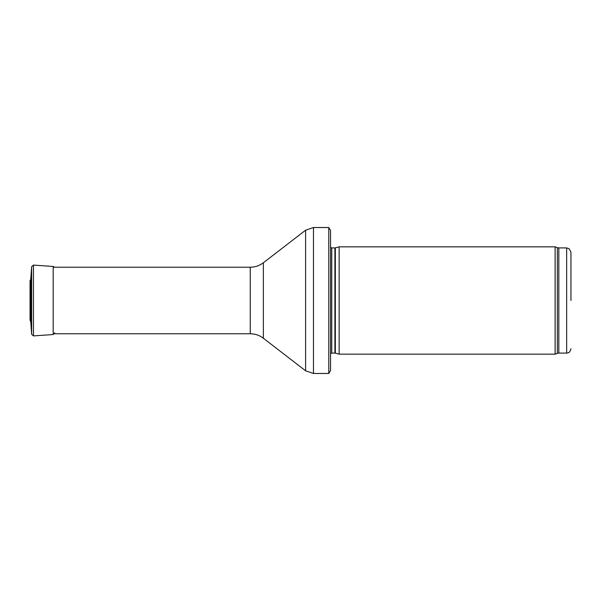 <?xml version="1.0" encoding="UTF-8"?>
<svg xmlns="http://www.w3.org/2000/svg" width="601" height="601" viewBox="0 0 601 601"><rect width="100%" height="100%" fill="white"/><g stroke="black" fill="none" stroke-linecap="round" stroke-linejoin="round"><path stroke-width="0.9" d="M570.95 300.5L570.95 252.202L570.95 300.5M555.121 300.5L555.121 354.162L339.137 354.162L339.137 246.838L555.121 246.838L555.121 300.5M330.55 242.549L330.55 358.451M328.777 227.524L330.55 230.529L330.55 370.471L328.777 373.476L313.474 373.476L313.474 227.524L328.777 227.524L328.777 373.476M30.764 321.715L30.764 279.285L30.05 280.675L30.05 320.325L30.764 321.715L31.643 334.321L31.643 266.679L30.764 279.285M570.95 252.202L569.155 248.716L566.66 247.912L566.66 353.087L567.524 352.997C568.118 352.344 569.297 354.027 570.95 348.798M566.66 247.912L558.825 247.912L558.825 353.087L566.66 353.087M558.825 247.912L557.36 247.657L557.36 353.343L558.825 353.087M335.35 353.148L334.907 353.087L334.907 247.912L335.35 247.852L335.35 353.148L339.137 354.162M334.907 247.912L331.775 247.912L331.775 353.087L330.55 353.598M263.366 262.765L263.366 338.235C259.489 335.298 255.117 333.81 250.256 333.773L250.256 267.227C255.117 267.19 259.489 265.702 263.366 262.765L305.608 230.198L305.608 370.802L313.474 373.476M31.643 266.679L33.476 265.086L33.476 335.914L31.643 334.321M33.476 265.086L53.181 266.461L53.181 334.539L54.774 332.826M30.05 280.675L30.05 320.325M557.36 247.657L555.121 246.838M557.36 353.343L555.121 354.162M335.35 247.852L339.137 246.838M334.907 353.087L331.775 353.087M331.775 247.912L330.55 247.402M305.608 230.198L313.474 227.524M263.366 338.235L305.608 370.802M250.256 267.227L53.181 267.227M250.256 333.773L53.181 333.773M33.476 335.914L53.181 334.539M53.181 266.461L54.496 267.227"/></g></svg>

